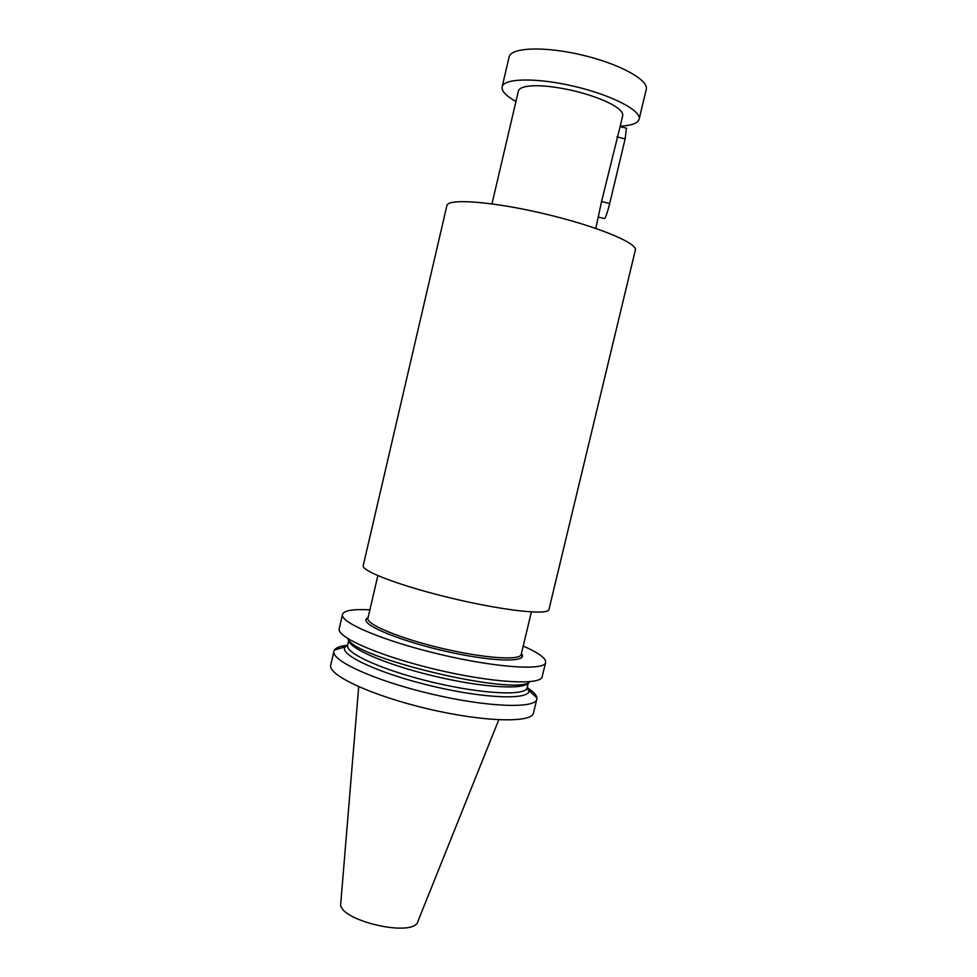 <?xml version="1.0" encoding="UTF-8"?>
<svg xmlns="http://www.w3.org/2000/svg" width="977" height="977" viewBox="0 0 977 977"><rect width="100%" height="100%" fill="white"/><g stroke="black" fill="none" stroke-linecap="round" stroke-linejoin="round"><path stroke-width="1.47" d="M626.428 128.195L625.133 138.929L609.709 203.521C607.108 213.67 605.313 218.677 604.311 218.543L598.51 217.114M626.782 128.28L620.09 126.668L622.691 115.738C623.118 113.906 621.946 111.757 619.186 109.314C615.681 106.285 610.149 103.171 602.589 99.972C585.882 93.206 567.991 88.699 548.927 86.464C540.159 85.561 533.051 85.5 527.592 86.281C522.231 87.1 519.19 88.626 518.445 90.837L491.968 203.851M333.951 651.195L330.739 665.007C327.405 674.838 371.211 695.514 427.438 708.752C483.639 722.101 532.062 723.224 533.491 712.929L536.813 699.153C535.518 708.911 487.181 707.275 430.942 693.914C374.68 680.676 330.739 660.501 333.951 651.195L334.415 650.071C336.064 647.592 340.485 645.968 347.69 645.199M635.343 250.136C637.957 243.175 596.629 226.09 544.445 213.792C492.274 201.421 447.674 198.197 446.892 205.597L363.224 565.622C361.038 571.093 402.097 586.566 453.462 598.669C504.816 610.845 548.451 615.388 548.952 609.526L635.343 250.136M620.09 126.668L601.551 201.506L595.811 228.398M369.88 609.819C353.088 608.952 343.953 610.491 342.475 614.435C339.581 622.349 383.924 641.168 440.273 654.443C496.609 667.816 544.69 670.833 545.642 662.467L545.251 660.122C543.004 656.19 535.652 651.5 523.208 646.066M545.642 662.467L542.052 677.159C539.243 685.463 491.626 682.703 436.682 669.66C381.714 656.715 337.908 637.871 339.117 629.188L342.475 614.435M530.022 681.665C517.346 696.882 352.367 657.875 347.849 638.604M527.201 687.637C533.308 691.545 536.532 694.977 536.898 697.932L536.813 699.153M527.348 687.039L528.911 690.434C530.438 699.935 487.12 698.934 434.899 686.758C382.654 674.704 341.046 655.982 344.612 647.629L347.836 644.612M358.706 686.709L340.802 902.821C335.832 919.992 414.773 938.653 418.022 921.079L498.783 719.817M620.212 126.155C631.533 125.593 637.834 123.297 639.117 119.243C641.718 110.78 612.164 95.245 574.549 86.416C536.971 77.476 503.582 78.123 502.129 86.868C501.47 91.056 506.074 95.941 515.941 101.498M502.129 86.868L509.102 56.984C510.751 47.446 544.36 46.041 581.974 55.005C619.638 63.835 649.058 80.138 646.261 89.408L639.117 119.243M368.109 617.403L366.46 618.856C366.302 619.662 366.79 619.467 367.914 618.27L367.926 618.221C365.838 624.23 399.569 638.372 441.726 648.301C483.871 658.303 520.375 660.757 521.193 654.456C521.669 656.08 522.011 656.483 522.231 655.677L521.388 653.637C529.278 662.357 495.84 662.308 449.652 652.172C403.489 642.145 363.395 626.013 365.948 619.442L368.121 617.354M528.349 682.557C525.406 690.092 483.236 687.784 435.095 676.353C386.941 665.019 348.215 648.203 348.948 640.143M347.727 645.101L347.678 645.26C344.942 653.259 384.059 670.82 433.641 682.496C483.212 694.268 526.053 696.076 527.189 687.698L528.435 682.52M601.551 201.506L609.709 203.521M616.976 136.878L625.133 138.929M377.843 575.673L367.926 618.221M531.378 611.956L521.193 654.456M348.887 640.069L347.323 646.078L345.724 645.956M344.918 646.933L334.415 650.071M528.911 690.434L536.898 697.932M528.642 689.188L528.618 689.554C527.775 690.299 527.299 689.677 527.189 687.698"/></g></svg>

